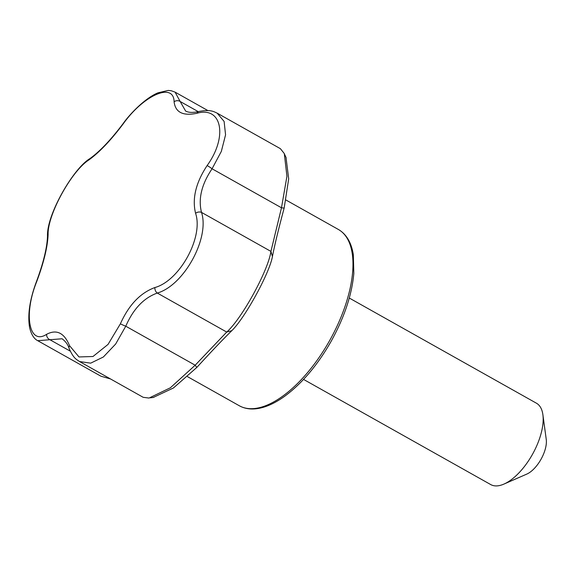 <?xml version="1.0" encoding="UTF-8"?>
<svg xmlns="http://www.w3.org/2000/svg" width="575" height="575" viewBox="0 0 575 575"><rect width="100%" height="100%" fill="white"/><g stroke="black" fill="none" stroke-linecap="round" stroke-linejoin="round"><path stroke-width="0.86" d="M174.096 101.797C173.801 81.966 143.93 94.868 123.302 123.74C110.882 140.271 99.389 152.353 88.823 159.987C71.48 171.041 47.531 214.719 48.113 234.262C47.675 246.682 43.829 262.581 36.57 281.958C23.28 314.956 29.21 345.74 46.654 334.291C56.63 329.051 64.278 332.868 69.589 345.74L78.991 356.953L92.985 356.5L108.05 344.403L120.391 323.804C128.793 305.009 140.286 292.927 154.869 287.55C179.731 280.722 203.679 237.044 195.579 213.282C191.993 198.598 195.838 182.699 207.115 165.578C227.93 136.807 222 106.03 197.031 113.246C183.037 116.229 175.389 112.413 174.096 101.797A4.665 3.96 -4.4 0 1 180.14 101.473L185.632 111.054C188.693 112.693 193.128 112.837 198.943 111.478A4.665 3.299 -103.4 0 0 197.031 113.246M154.869 287.55A4.665 3.127 71.6 0 0 157.298 293.056C143.808 297.886 133.299 308.933 125.774 326.205A4.665 0.359 -157 0 1 120.391 323.804M79.544 361.553C76.259 359.167 73.808 358.807 69.129 348.522A4.665 3.385 -20.9 0 1 69.589 345.74M196.801 367.461L195.184 365.211L125.774 326.205L115.661 344.022L103.349 357.003L90.677 363.156L79.551 361.553L143.182 397.311L149.026 398.058L170.373 387.78L195.184 365.211L226.715 332.062C241.989 318.6 268.324 270.308 270.926 251.397L281.484 207.783L286.932 176.302L284.302 153.561L280.377 148.666L217.192 113.167L224.121 121.447L225.565 134.83L221.339 151.39L212.067 168.777C201.595 184.345 198.08 198.885 201.516 212.398C209.947 238.036 183.971 285.416 157.298 293.056L226.715 332.062L231.804 330.668C222.949 339.358 211.284 351.627 196.801 367.461L173.449 387.96L153.259 397.462M195.579 213.282A4.665 3.227 -15.7 0 1 201.516 212.398L270.926 251.397L272.428 256.543C269.481 273.276 244.936 318.047 231.804 330.668M69.129 348.522C68.102 344.82 65.766 341.572 62.114 338.768L37.734 340.688L100.948 376.208L110.508 378.954M70.265 351.16L49.63 339.566A4.665 3.874 -120 0 1 46.654 334.291M37.734 340.688C33.954 338.812 31.244 334.413 29.591 327.484C27.478 314.913 29.727 299.704 36.347 281.865L36.57 281.958M207.115 165.578A4.665 0.546 34.4 0 1 212.067 168.777L281.484 207.783L284.143 208.128C278.566 228.886 274.656 245.029 272.428 256.543M36.347 281.865C43.398 262.919 47.114 247.66 47.495 236.095A4.665 3.802 1 0 1 48.113 234.262M207.913 110.58L175.095 92.144L180.14 101.473L198.231 111.636M123.302 123.74L123.072 123.654C110.903 139.797 99.849 151.441 89.916 158.599A4.665 3.702 55.1 0 0 88.823 159.987M286.012 157.464L288.693 178.847L284.143 208.128M303.557 379.407L490.691 484.56A46.668 21.62 -60.7 0 0 503.916 484.092L526.765 474.109A23.331 10.81 -60.7 0 0 546.25 439.429L542.893 414.726A46.668 21.62 -60.7 0 0 536.41 403.19L349.277 298.037M503.916 484.092A46.668 21.62 -60.7 0 0 542.893 414.726M187.543 376.668L239.286 405.742A101.114 46.841 -60.7 0 0 329.655 340.544A101.114 46.841 -60.7 0 0 338.344 229.447L286.041 200.057M217.192 113.167C213.914 111.744 210.896 109.243 198.943 111.478M175.102 92.144L171.221 90.735L168.152 90.44L157.974 92.827C144.648 98.311 129.202 114.827 123.072 123.654M47.495 236.095C46.625 214.504 73.427 168.36 89.916 158.599M286.178 157.823L284.683 154.495M150.305 397.835L153.676 397.411M239.286 405.742C245.992 409.429 253.913 409.975 263.041 407.373C269.883 405.389 276.992 401.753 284.373 396.477C301.789 383.705 317.285 365.477 330.877 341.773C344.181 317.86 351.835 295.083 353.833 273.427L353.33 254.689C351.368 242.528 346.373 234.111 338.344 229.447"/></g></svg>
